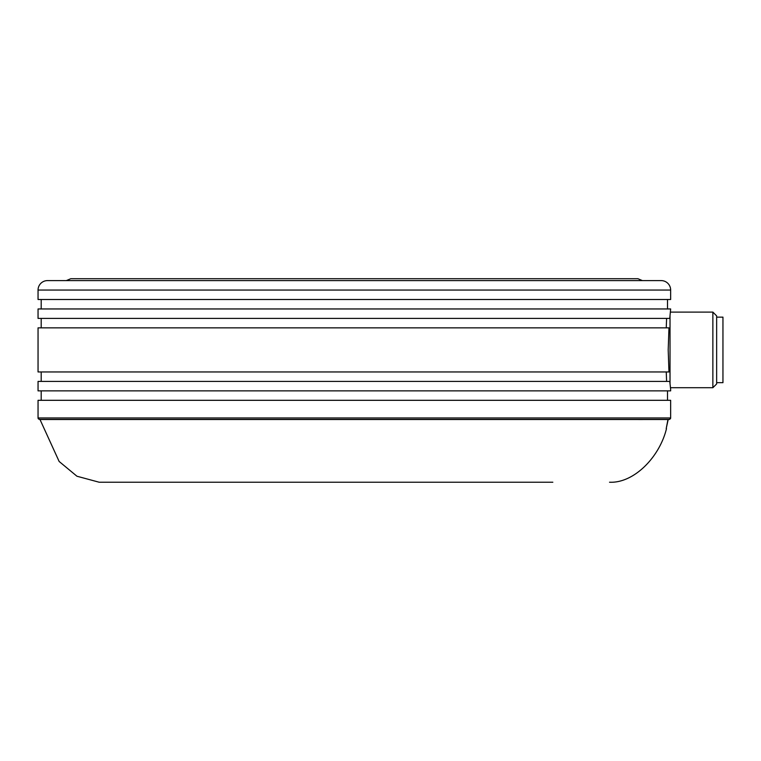 <?xml version="1.0" encoding="UTF-8"?>
<svg xmlns="http://www.w3.org/2000/svg" width="761" height="761" viewBox="0 0 761 761"><rect width="100%" height="100%" fill="white"/><g stroke="black" fill="none" stroke-linecap="round" stroke-linejoin="round"><path stroke-width="1.14" d="M39.306 419.216A1.256 1.256 0 0 1 38.05 417.96L670.65 417.96A1.256 1.256 0 0 1 669.395 419.216M38.05 290.055A9.455 9.455 0 0 1 47.505 280.6L661.204 280.6A9.455 9.455 0 0 1 670.65 290.055L670.65 299.501L38.05 299.501L38.05 290.055L670.65 290.055M155.872 482.227L552.828 482.227M670.65 417.96L670.65 400.315L38.05 400.315L38.05 417.96M667.502 400.315L667.502 390.869M41.199 400.315L41.199 390.869M41.199 381.413L41.199 371.958M716.653 383.934L716.653 315.882L712.867 312.105L712.867 387.71L716.653 383.934M38.05 390.869L670.65 390.869L670.65 389.29L669.766 381.413L38.05 381.413L38.05 390.869M670.022 383.858L670.022 315.958M38.05 371.958L38.05 327.858L668.967 327.858L668.196 349.908L668.967 371.958L38.05 371.958M41.199 327.858L41.199 318.402M669.766 318.402L670.65 308.956L38.05 308.956L38.05 318.402L669.766 318.402M667.502 308.956L667.502 299.501M41.199 308.956L41.199 299.501M716.653 317.147L722.95 317.147L722.95 382.678L716.653 382.678M666.246 327.858L666.607 318.402M666.607 381.413L666.246 371.958M712.867 387.71L670.46 387.71L670.65 389.29M39.306 419.378L669.395 419.378M667.958 419.53L666.198 428.671L668.177 419.53L40 419.53L59.139 461.47L76.956 476.234L99.168 482.227L356.215 482.227M493.157 419.53L118.735 419.53M75.082 419.53L67.501 419.53M662.593 419.53L659.511 419.53M653.756 419.53L650.389 419.53M642.788 419.539L637.509 419.53M616.239 419.53L607.678 419.53M66.312 280.6L70.811 278.707L637.889 278.707L642.389 280.6M670.46 312.105L712.867 312.105M666.484 428.671C659.521 457.313 633.742 483.416 609.532 482.227M667.663 419.53L669.309 419.53"/></g></svg>
